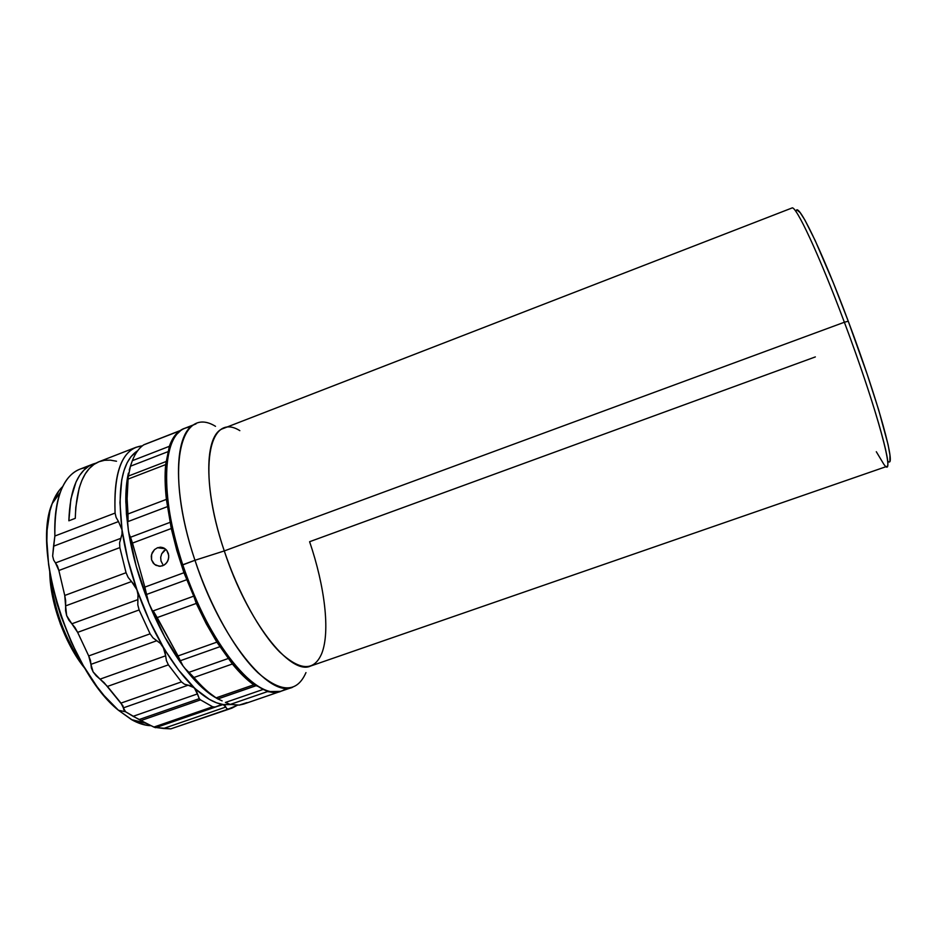 <?xml version="1.0" encoding="UTF-8"?>
<svg xmlns="http://www.w3.org/2000/svg" width="937" height="937" viewBox="0 0 937 937"><rect width="100%" height="100%" fill="white"/><g stroke="black" fill="none" stroke-linecap="round" stroke-linejoin="round"><path stroke-width="1.41" d="M791.906 208.026L223.369 428.455C204.383 434.042 203.153 488.716 224.283 550.933L844.366 322.246C819.161 254.759 795.618 204.571 791.906 208.026C795.536 204.418 819.114 254.63 844.366 322.246L848.254 321.215C821.222 248.832 796.825 199.148 796.063 211.75M815.354 356.915L309.608 541.715C324.823 586.269 330.386 631.913 321.707 653.581C314.082 671.396 300.098 670.892 279.753 652.07C260.299 632.569 238.338 593.039 224.283 550.933C196.77 470.374 208.646 411.05 239.837 430.657M215.51 426.323C179.81 404.245 164.291 469.917 194.966 560.267L224.283 550.933L194.966 560.267C171.6 491.093 174.13 430.411 195.985 423.899L184.788 428.268C162.476 434.955 159.454 495.72 182.75 564.777C172.244 532.403 166.798 503.626 166.411 478.444C166.891 445.063 175.043 427.928 190.867 427.038M222.128 700.876L217.899 698.943L256.656 685.521L217.806 698.908L222.128 700.876M246.981 702.598L239.204 705.092L230.279 704.425L267.373 691.635L264.749 689.831L267.373 691.635L230.279 704.425L239.204 705.092L243.702 704.074L279.835 691.647M154.5 549.609L157.533 547.723L165.099 548.742L157.533 547.723L160.918 547.208L164.162 548.145L166.774 550.382L168.73 555.43L168.437 559.155L166.868 562.528L164.256 564.999L160.391 566.276L155.905 565.327L153.211 563.067L151.571 559.846L151.255 556.156L152.286 552.561L154.5 549.609L157.533 547.723L160.918 547.208L164.162 548.145L166.774 550.382L168.379 553.603L168.742 557.304L167.805 560.923L165.673 563.898L162.663 565.784L159.231 566.288L154.441 564.343L151.571 559.846L151.607 554.317L154.5 549.609M162.628 564.121L161 560.947L162.628 564.121M160.684 557.304L161 560.947L160.684 557.304L161.714 553.755L160.684 557.304M163.893 550.839L161.714 553.755L165.908 549.422L163.893 550.839M225.43 702.457L263.531 689.292L225.43 702.457L230.279 704.425M144.052 444.677L143.654 444.888C138.969 448.073 135.197 453.344 132.328 460.688L169.351 446.317L169.011 450.861L170.429 446.445L166.915 461.273L165.861 479.803L167.887 505.921L170.663 522.495L182.001 565.198L194.966 560.267L182.75 564.777C208.014 643.169 257.593 702.656 281.323 691.131L292.695 687.219C269.469 698.569 220.347 638.776 194.966 560.267C210.614 607.41 235.597 651.426 257.816 672.625C281.03 692.958 297.076 692.958 305.966 672.602M155.331 727.627L144.837 722.895L125.593 711.78L118.46 710.269L131.531 719.628C138.231 723.399 144.509 725.414 150.353 725.683M156.573 727.581L163.6 728.482L225.805 707.048L226.766 708.677L228.382 709.04L237.436 705.221L231.884 708.149L170.815 728.857L228.382 709.04L226.766 708.677L224.845 705.362L223.205 704.565L230.771 704.542L220.933 704.776L215.182 707.013L223.205 704.565L225.805 707.048L163.6 728.482L170.815 728.857L156.092 727.534M59.113 490.508L52.355 503.087L49.907 511.052L47.131 529.979L46.862 540.766L48.595 564.449L50.61 577.075L56.864 603.147L61.034 616.277L71.2 641.939L83.381 665.738L96.956 686.552L104.054 695.559L118.46 710.269L125.593 711.78L123.743 709.625L122.97 705.842L104.112 682.651L96.183 675.788L93.114 671.899L91.357 667.94L90.467 660.444L88.71 655.935L77.642 632.358L75.054 627.638L68.893 620.177L66.668 615.644L65.578 610.678L65.672 600.781L64.747 595.463L58.867 570.492L57.485 566.042L53.678 560.08L52.648 556.039L54.861 536.023L115.087 513.078C113.541 475.797 120.545 453.859 136.076 447.277L142.354 445.848C122.735 448.097 113.646 470.503 115.087 513.078L116.094 517.388L118.484 521.569L116.094 517.388L115.087 513.078L54.861 536.023L53.561 546.201L118.484 521.569L122.033 529.827L127.783 559.26L136.954 589.818C129.716 569.075 124.75 549.082 122.033 529.827L122.009 534.172L120.803 538.33L55.482 562.938L53.678 560.08L52.648 556.039L53.561 546.201L118.484 521.569L122.033 529.827L122.009 534.172L119.608 542.792L119.842 547.606L126.05 572.718L128.182 577.461L134.729 585.379L136.954 589.818L148.983 619.626L163.155 646.893C153 629.559 144.275 610.526 136.954 589.818L137.997 594.667L137.809 604.857L139.121 609.952L150.107 633.822L152.965 637.828L160.368 643.379L178.569 670.014L194.299 687.781C183.711 677.709 173.333 664.075 163.155 646.893L164.924 651.121L166.423 660.655L168.391 664.848L181.45 681.89L168.391 664.848L107.439 686.434L168.391 664.848L166.423 660.655L165.626 655.806L100.025 679.149L93.114 671.899L90.924 664.356L156.76 640.732L152.965 637.828L150.107 633.822L88.71 655.935L150.107 633.822L139.121 609.952L77.642 632.358L139.121 609.952L137.809 604.857L137.868 599.621L71.856 623.796L66.668 615.644L65.602 605.899L131.52 581.549L128.182 577.461L126.05 572.718L64.747 595.463L126.05 572.718L119.842 547.606L58.867 570.492L119.842 547.606L119.608 542.792L120.803 538.33L55.482 562.938L58.867 570.492L64.747 595.463L65.602 605.899L131.52 581.549L136.954 589.818L137.997 594.667L137.868 599.621L71.856 623.796L77.642 632.358L88.71 655.935L90.924 664.356L156.76 640.732L160.368 643.379L163.155 646.893L165.626 655.806L100.025 679.149L107.439 686.434L120.99 703.101L181.45 681.89L184.448 684.209L191.511 686.001L209.443 699.412L216.541 702.809L223.205 704.565C214.479 703.265 204.84 697.667 194.299 687.781L197.332 693.954L133.113 716.313L139.285 719.487L199.265 698.662L197.332 693.954L133.113 716.313L125.593 711.78L123.379 707.857L188.091 685.205L184.448 684.209L181.45 681.89L120.99 703.101L123.379 707.857L188.091 685.205L194.299 687.781L196.255 690.499L199.265 698.662L139.285 719.487L141.007 720.541L200.53 699.88L199.265 698.662L200.53 699.88L141.007 720.541L153.855 727.077L212.629 706.779L200.53 699.88L212.629 706.779L153.855 727.077L155.589 727.698L216.424 706.697M49.743 572.167L51.535 591.024L55.119 607.539L60.46 624.206L67.335 640.252L75.405 654.975L84.389 667.8C65.309 644.316 50.469 603.885 49.79 573.585L49.743 572.167M82.315 663.864C64.466 637.828 53.936 609.12 50.739 577.719C53.936 609.12 64.466 637.828 82.315 663.864M215.182 707.013L212.629 706.779L215.182 707.013M170.815 728.857L231.884 708.149M62.697 486.561C58.375 490.59 54.861 496.259 52.179 503.567C31.6 549.996 70.322 672.344 118.46 710.269L132.574 720.213L145.797 725.133M92.904 464.108L79.668 469.273C62.674 476.429 54.405 498.683 54.861 536.023C54.311 518.466 56.091 503.942 60.214 492.475C66.105 476.98 74.96 468.687 86.79 467.598M122.033 529.827C117.02 486.982 122.243 460.606 137.692 450.685L130.993 456.659L127.104 462.831L124 470.597L121.728 479.873L119.948 502.583L122.033 529.827M136.076 447.277L98.959 461.742C84.143 467.844 76.248 486.713 75.276 518.337L68.858 520.796C69.935 489.149 77.958 470.257 92.915 464.108L96.101 463.101M116.516 461.238L110.367 460.149L104.511 460.301L99.017 461.73L93.946 464.447L89.366 468.465L85.326 473.782L81.906 480.365L79.153 488.177L75.792 507.257L75.276 518.337L68.858 520.796L70.849 499.128L75.991 482.063L79.622 475.446L83.885 470.163L88.722 466.239L94.063 463.686M286.628 688.18C274.026 697.714 256.797 689.995 234.941 665.012C214.339 639.748 196.946 606.333 182.75 564.777L182.001 565.198L186.92 579.16L183.945 572.73L176.824 550.464L171.272 528.527L132.492 543.085L130.501 537.252L170.593 522.167L130.501 537.252L132.492 543.085L171.272 528.527L166.388 499.386C164.947 486.268 164.701 474.672 165.662 464.6L128.018 479.123L165.662 464.6L166.915 461.273L165.884 481.677L167.887 505.921L166.388 499.386L165.123 480.845L165.662 464.6L169.351 446.317L173.86 436.982L180.782 430.481L143.654 444.888L179.74 430.809C175.371 433.89 171.904 439.055 169.351 446.317L132.328 460.688L130.442 466.216L168.883 451.318L130.442 466.216L131.52 462.937M216.072 697.878C208.928 693.181 201.56 686.388 193.936 677.486C201.56 686.388 208.928 693.181 216.072 697.878L253.775 684.806C246.911 679.981 239.79 673.035 232.376 663.993L193.936 677.486L188.923 672.344L228.827 658.301L188.923 672.344L193.936 677.486L232.376 663.993L216.857 642.15L206.222 623.726L196.266 603.428L193.924 596.611L206.562 623.011L220.312 646.284L216.857 642.15L178.042 655.935L180.337 660.714L220.464 646.507L180.337 660.714L178.042 655.935L216.857 642.15L196.266 603.428L193.924 596.611C201.97 615.246 210.778 631.796 220.312 646.284L236.218 667.355L243.21 674.734L256.597 685.474L253.775 684.806L243.28 675.987L232.376 663.993L229.143 658.711L233.629 664.333C241.652 673.902 249.312 680.953 256.597 685.474L258.483 686.598L253.775 684.806L216.072 697.878L217.747 698.932L256.644 685.427M280.62 691.354L275.829 692.49L267.373 691.635L280.62 691.365M186.92 579.16L193.924 596.611L183.945 572.73L144.86 587.101L146.57 594.445L187.072 579.593L146.57 594.445L144.86 587.101L183.945 572.73L171.272 528.527L170.663 522.495L175.547 543.589L186.92 579.16M166.388 499.386L127.994 513.98L128.076 521.546L167.957 506.437L128.076 521.546L127.994 513.98L166.388 499.386M129.259 470.011L130.442 466.216L129.259 470.011M128.041 475.211L128.428 473.115C126.518 481.267 125.652 490.894 125.827 501.998L128.404 530.611C132.094 554.177 138.863 578.281 148.737 602.924L146.57 594.445L148.737 602.924C158.751 627.45 170.183 648.463 183.031 665.961L180.337 660.714L183.031 665.961L188.747 673.305C198.316 684.888 207.487 693.122 216.26 697.995L201.806 687.278L192.448 677.674L183.031 665.961L164.818 637.101L148.737 602.924L136.24 566.37L128.404 530.611L126.436 514.003L125.804 498.707L126.483 484.991L130.548 465.865L128.193 477.027L128.041 475.211M166.927 461.191L128.1 476.183L166.927 461.191M128.018 479.123C126.776 489.231 126.776 500.85 127.994 513.98L127.116 498.8L128.193 477.027M130.501 537.252L129.271 534.383L130.501 537.252M153.211 610.889L157.182 617.588L196.266 603.428L157.182 617.588L178.042 655.935L153.211 610.889L193.725 596.155L153.211 610.889M188.923 672.344L185.69 669.147L188.923 672.344M132.328 460.688C135.197 453.344 138.969 448.073 143.654 444.888M132.492 543.085L144.86 587.101L132.492 543.085M886.8 466.415C892.879 467.645 873.026 398.354 844.366 322.246L224.283 550.933C247.227 621.442 290.517 675.94 310.627 666.031L886.8 466.415M887.585 460.863C897.669 471.943 878.73 402.055 848.254 321.215L844.366 322.246C877.489 410.16 896.732 482.789 883.825 464.248L876.306 451.728M889.881 460.641L889.951 455.159L888.1 444.688L878.672 409.926L867.229 374.402L848.254 321.215L833.227 282.587L815.213 240.61L804.953 220.136L800.163 212.64L797.153 210.169M165.861 479.803L166.411 478.444M165.861 476.418L166.399 477.027M144.837 722.895L131.531 719.628M60.214 492.475L52.179 503.567M234.941 665.012L233.629 664.333M180.103 430.61L144.029 444.688M125.827 501.998L127.116 498.8M159.946 547.208L162.968 547.618M188.747 673.305L191.324 674.675"/></g></svg>
